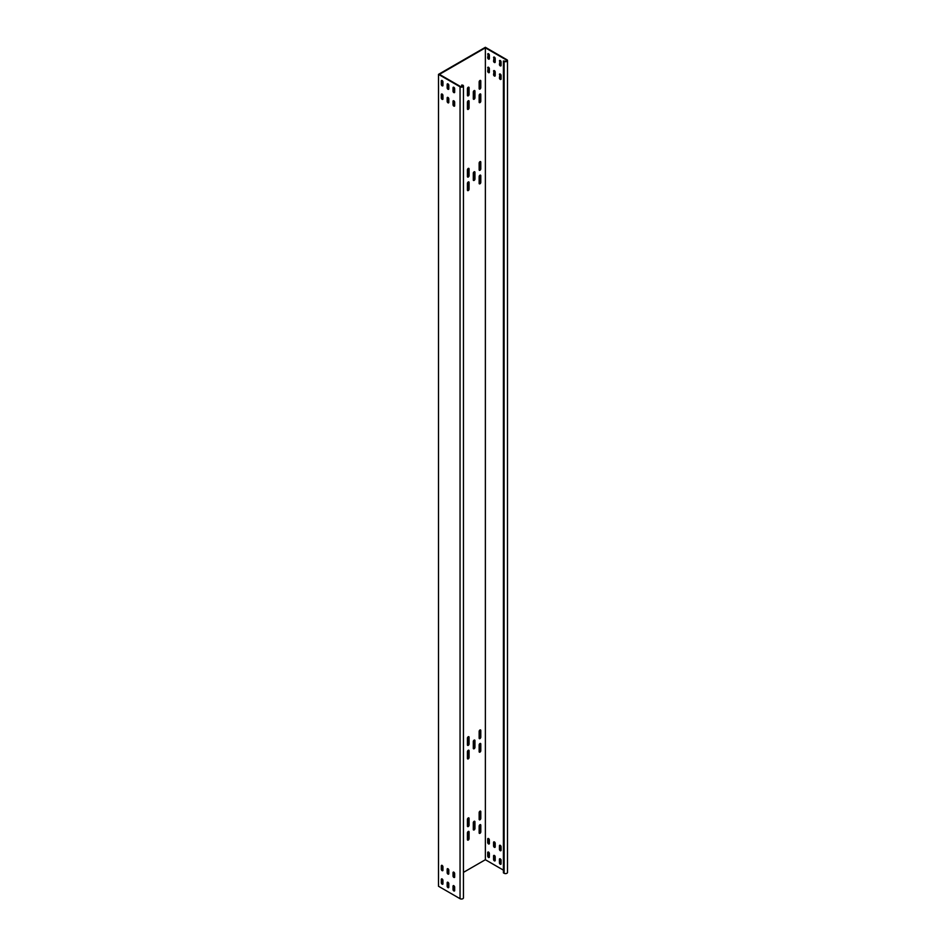 <?xml version="1.0" encoding="UTF-8"?>
<svg xmlns="http://www.w3.org/2000/svg" width="946" height="946" viewBox="0 0 946 946"><rect width="100%" height="100%" fill="white"/><g stroke="black" fill="none" stroke-linecap="round" stroke-linejoin="round"><path stroke-width="1.42" d="M500.245 845.322A1.159 0.674 -120 0 0 499.429 845.795L499.429 849.307A1.159 0.674 -120 0 0 501.073 850.253L501.073 846.741A1.159 0.674 -120 0 0 500.245 845.322M499.949 845.216A1.159 0.674 -120 0 0 499.902 845.523L499.902 849.035A1.159 0.674 -120 0 0 501.013 850.572M500.245 858.85A1.159 0.674 -120 0 0 499.429 859.323L499.429 862.847A1.159 0.674 -120 0 0 501.073 863.793L501.073 860.269A1.159 0.674 -120 0 0 500.245 858.85M499.949 858.743A1.159 0.674 -120 0 0 499.902 859.051L499.902 862.575A1.159 0.674 -120 0 0 501.013 864.1M494.391 841.94A1.159 0.674 -120 0 0 493.564 842.413L493.564 845.925A1.159 0.674 -120 0 0 495.207 846.871L495.207 843.359A1.159 0.674 -120 0 0 494.391 841.94M494.096 841.834A1.159 0.674 -120 0 0 494.037 842.141L494.037 845.653A1.159 0.674 -120 0 0 495.148 847.19M494.391 855.468A1.159 0.674 -120 0 0 493.564 855.941L493.564 859.465A1.159 0.674 -120 0 0 495.207 860.411L495.207 856.887A1.159 0.674 -120 0 0 494.391 855.468M494.096 855.361A1.159 0.674 -120 0 0 494.037 855.669L494.037 859.193A1.159 0.674 -120 0 0 495.148 860.718M488.526 838.558A1.159 0.674 -120 0 0 487.71 839.031L487.71 842.543A1.159 0.674 -120 0 0 489.354 843.489L489.354 839.977A1.159 0.674 -120 0 0 488.526 838.558M488.231 838.452A1.159 0.674 -120 0 0 488.183 838.759L488.183 842.271A1.159 0.674 -120 0 0 489.295 843.797M488.526 852.086A1.159 0.674 -120 0 0 487.71 852.559L487.71 856.071A1.159 0.674 -120 0 0 489.354 857.029L489.354 853.505A1.159 0.674 -120 0 0 488.526 852.086M488.231 851.979A1.159 0.674 -120 0 0 488.183 852.287L488.183 855.811A1.159 0.674 -120 0 0 489.295 857.336M487.71 54.206A1.159 0.674 60 0 1 489.354 55.152L489.354 58.664A1.159 0.674 60 0 1 487.71 57.718L488.183 53.934A1.159 0.674 60 0 1 488.231 53.615M487.71 67.734A1.159 0.674 60 0 1 489.354 68.68L489.354 72.203A1.159 0.674 60 0 1 487.71 71.246L488.183 67.462A1.159 0.674 60 0 1 488.231 67.154M493.564 57.588A1.159 0.674 60 0 1 495.207 58.534L495.207 62.046A1.159 0.674 60 0 1 493.564 61.1L494.037 57.316A1.159 0.674 60 0 1 494.096 57.008M493.564 71.116A1.159 0.674 60 0 1 495.207 72.062L495.207 75.585A1.159 0.674 60 0 1 493.564 74.639L494.037 70.844A1.159 0.674 60 0 1 494.096 70.536M499.429 60.97A1.159 0.674 60 0 1 501.073 61.916L501.073 65.428A1.159 0.674 60 0 1 499.429 64.482L499.902 60.698A1.159 0.674 60 0 1 499.949 60.39M499.429 74.498A1.159 0.674 60 0 1 501.073 75.444L501.073 78.967A1.159 0.674 60 0 1 499.429 78.021L499.902 74.226A1.159 0.674 60 0 1 499.949 73.918M453.844 100.82A1.159 0.674 60 0 1 454.659 102.239L454.659 105.751A1.159 0.674 60 0 1 453.028 104.805L453.028 101.293A1.159 0.674 60 0 1 453.844 100.82M453.844 87.28A1.159 0.674 60 0 1 454.659 88.711L454.659 92.223A1.159 0.674 60 0 1 453.028 91.277L453.028 87.753A1.159 0.674 60 0 1 453.844 87.28M447.978 97.438A1.159 0.674 60 0 1 448.806 98.857L448.806 102.369A1.159 0.674 60 0 1 447.162 101.423L447.162 97.911A1.159 0.674 60 0 1 447.978 97.438M447.978 83.898A1.159 0.674 60 0 1 448.806 85.317L448.806 88.841A1.159 0.674 60 0 1 447.162 87.895L447.162 84.371A1.159 0.674 60 0 1 447.978 83.898M442.125 94.056A1.159 0.674 60 0 1 442.941 95.475L442.941 98.987A1.159 0.674 60 0 1 441.309 98.041L441.309 94.529A1.159 0.674 60 0 1 442.125 94.056M442.125 80.516A1.159 0.674 60 0 1 442.941 81.935L442.941 85.459A1.159 0.674 60 0 1 441.309 84.513L441.309 80.989A1.159 0.674 60 0 1 442.125 80.516M442.941 880.3A1.159 0.674 -120 0 0 441.309 879.354L441.309 882.866A1.159 0.674 -120 0 0 442.941 883.812L442.941 880.3M442.941 866.761A1.159 0.674 -120 0 0 441.309 865.815L441.309 869.339A1.159 0.674 -120 0 0 442.941 870.285L442.941 866.761M448.806 883.682A1.159 0.674 -120 0 0 447.162 882.736L447.162 886.248A1.159 0.674 -120 0 0 448.806 887.194L448.806 883.682M448.806 870.154A1.159 0.674 -120 0 0 447.162 869.197L447.162 872.72A1.159 0.674 -120 0 0 448.806 873.666L448.806 870.154M454.659 887.064A1.159 0.674 -120 0 0 453.028 886.118L453.028 889.63A1.159 0.674 -120 0 0 454.659 890.576L454.659 887.064M454.659 873.536A1.159 0.674 -120 0 0 453.028 872.579L453.028 876.102A1.159 0.674 -120 0 0 454.659 877.048L454.659 873.536M479.208 833.178A1.159 0.674 120 0 0 480.332 831.652L480.332 824.888A1.159 0.674 120 0 0 480.272 824.581M479.149 832.87A1.159 0.674 120 0 0 480.793 831.924L480.793 825.16A1.159 0.674 120 0 0 479.149 826.106L479.149 832.87M479.208 751.987A1.159 0.674 120 0 0 480.332 750.462L480.332 743.698A1.159 0.674 120 0 0 480.272 743.39M479.149 751.68A1.159 0.674 120 0 0 480.793 750.734L480.793 743.97A1.159 0.674 120 0 0 479.149 744.916L479.149 751.68M479.208 183.666A1.159 0.674 120 0 0 480.332 182.14L480.332 175.377A1.159 0.674 120 0 0 480.272 175.069M479.149 183.358A1.159 0.674 120 0 0 480.793 182.412L480.793 175.649A1.159 0.674 120 0 0 479.149 176.595L479.149 183.358M473.355 829.796A1.159 0.674 120 0 0 474.466 828.27L474.466 821.506A1.159 0.674 120 0 0 474.407 821.199M473.296 829.488A1.159 0.674 120 0 0 474.939 828.542L474.939 821.778A1.159 0.674 120 0 0 473.296 822.724L473.296 829.488M473.355 748.605A1.159 0.674 120 0 0 474.466 747.08L474.466 740.316A1.159 0.674 120 0 0 474.407 740.009M473.296 748.298A1.159 0.674 120 0 0 474.939 747.352L474.939 740.588A1.159 0.674 120 0 0 473.296 741.534L473.296 748.298M473.355 180.284A1.159 0.674 120 0 0 474.466 178.759L474.466 171.995A1.159 0.674 120 0 0 474.407 171.687M473.296 179.977A1.159 0.674 120 0 0 474.939 179.031L474.939 172.267A1.159 0.674 120 0 0 473.296 173.213L473.296 179.977M467.49 826.414A1.159 0.674 120 0 0 468.613 824.888L468.613 818.124A1.159 0.674 120 0 0 468.554 817.805M467.43 826.106A1.159 0.674 120 0 0 469.074 825.16L469.074 818.396A1.159 0.674 120 0 0 467.43 819.342L467.43 826.106M467.49 745.223A1.159 0.674 120 0 0 468.613 743.698L468.613 736.934A1.159 0.674 120 0 0 468.554 736.627M467.43 744.916A1.159 0.674 120 0 0 469.074 743.97L469.074 737.206A1.159 0.674 120 0 0 467.43 738.152L467.43 744.916M467.49 176.902A1.159 0.674 120 0 0 468.613 175.377L468.613 168.613A1.159 0.674 120 0 0 468.554 168.305M467.43 176.595A1.159 0.674 120 0 0 469.074 175.649L469.074 168.885A1.159 0.674 120 0 0 467.43 169.831L467.43 176.595M467.49 839.942A1.159 0.674 120 0 0 468.613 838.416L468.613 831.652A1.159 0.674 120 0 0 468.554 831.345M467.43 839.634A1.159 0.674 120 0 0 469.074 838.688L469.074 831.924A1.159 0.674 120 0 0 467.43 832.87L467.43 839.634M467.49 758.751A1.159 0.674 120 0 0 468.613 757.226L468.613 750.462A1.159 0.674 120 0 0 468.554 750.154M467.43 758.444A1.159 0.674 120 0 0 469.074 757.498L469.074 750.734A1.159 0.674 120 0 0 467.43 751.68L467.43 758.444M467.49 190.43A1.159 0.674 120 0 0 468.613 188.904L468.613 182.14A1.159 0.674 120 0 0 468.554 181.833M467.43 190.122A1.159 0.674 120 0 0 469.074 189.176L469.074 182.412A1.159 0.674 120 0 0 467.43 183.358L467.43 190.122M479.208 819.65A1.159 0.674 120 0 0 480.332 818.124L480.332 811.361A1.159 0.674 120 0 0 480.272 811.041M479.149 819.342A1.159 0.674 120 0 0 480.793 818.396L480.793 811.621A1.159 0.674 120 0 0 479.149 812.579L479.149 819.342M479.208 738.459A1.159 0.674 120 0 0 480.332 736.934L480.332 730.17A1.159 0.674 120 0 0 480.272 729.851M479.149 738.152A1.159 0.674 120 0 0 480.793 737.206L480.793 730.442A1.159 0.674 120 0 0 479.149 731.388L479.149 738.152M479.208 170.138A1.159 0.674 120 0 0 480.332 168.613L480.332 161.849A1.159 0.674 120 0 0 480.272 161.53M479.149 169.831A1.159 0.674 120 0 0 480.793 168.885L480.793 162.109A1.159 0.674 120 0 0 479.149 163.067L479.149 169.831M479.208 88.948A1.159 0.674 120 0 0 480.332 87.422L480.332 80.658A1.159 0.674 120 0 0 480.272 80.351M479.149 88.64A1.159 0.674 120 0 0 480.793 87.694L480.793 80.93A1.159 0.674 120 0 0 479.149 81.876L479.149 88.64M479.208 102.475A1.159 0.674 120 0 0 480.332 100.95L480.332 94.186A1.159 0.674 120 0 0 480.272 93.879M479.149 102.168A1.159 0.674 120 0 0 480.793 101.222L480.793 94.458A1.159 0.674 120 0 0 479.149 95.404L479.149 102.168M473.355 99.094A1.159 0.674 120 0 0 474.466 97.568L474.466 90.804A1.159 0.674 120 0 0 474.407 90.497M473.296 98.786A1.159 0.674 120 0 0 474.939 97.84L474.939 91.076A1.159 0.674 120 0 0 473.296 92.022L473.296 98.786M467.49 95.712A1.159 0.674 120 0 0 468.613 94.186L468.613 87.422A1.159 0.674 120 0 0 468.554 87.115M467.43 95.404A1.159 0.674 120 0 0 469.074 94.458L469.074 87.694A1.159 0.674 120 0 0 467.43 88.64L467.43 95.404M467.49 109.251A1.159 0.674 120 0 0 468.613 107.714L468.613 100.95A1.159 0.674 120 0 0 468.554 100.643M467.43 108.932A1.159 0.674 120 0 0 469.074 107.986L469.074 101.222A1.159 0.674 120 0 0 467.43 102.168L467.43 108.932M503.414 870.154L485.369 859.725L463.445 872.389M485.369 859.725L485.369 47.844L439.429 74.367L460.525 86.535A1.324 0.769 0 0 0 462.393 85.459L461.695 85.057L461.695 86.748M507.505 60.556L507.505 872.449A1.987 1.147 180 0 1 506.287 873.513A1.987 1.147 180 0 1 504.112 873.264L503.414 872.851L503.414 60.97L504.112 61.372A1.987 1.147 0 0 0 506.287 61.62A1.987 1.147 0 0 0 507.505 60.556A1.987 1.147 0 0 0 506.926 59.752L485.369 47.3L438.495 74.367L438.495 886.248L460.052 898.7A1.987 1.147 180 0 0 462.216 898.948A1.987 1.147 180 0 0 463.445 897.884L463.445 86.003A1.987 1.147 0 0 0 462.866 85.187L461.695 85.057M463.445 86.003A1.987 1.147 0 0 1 462.216 87.056A1.987 1.147 0 0 1 460.052 86.807L438.495 74.367M453.548 871.999A1.159 0.674 -120 0 0 453.489 872.318L453.489 875.83A1.159 0.674 -120 0 0 454.612 877.356M453.548 885.539A1.159 0.674 -120 0 0 453.489 885.846L453.489 889.358A1.159 0.674 -120 0 0 454.612 890.896M447.683 868.617A1.159 0.674 -120 0 0 447.635 868.936L447.635 872.449A1.159 0.674 -120 0 0 448.747 873.974M447.683 882.157A1.159 0.674 -120 0 0 447.635 882.464L447.635 885.976A1.159 0.674 -120 0 0 448.747 887.514M441.829 865.235A1.159 0.674 -120 0 0 441.77 865.543L441.77 869.067A1.159 0.674 -120 0 0 442.894 870.592M441.829 878.775A1.159 0.674 -120 0 0 441.77 879.082L441.77 882.594A1.159 0.674 -120 0 0 442.894 884.132M442.894 85.767A1.159 0.674 60 0 1 441.77 84.241L441.77 80.717A1.159 0.674 60 0 1 441.829 80.41M442.894 99.295A1.159 0.674 60 0 1 441.77 97.769L441.77 94.257A1.159 0.674 60 0 1 441.829 93.95M448.747 89.149A1.159 0.674 60 0 1 447.635 87.623L447.635 84.099A1.159 0.674 60 0 1 447.683 83.792M448.747 102.688A1.159 0.674 60 0 1 447.635 101.151L447.635 97.639A1.159 0.674 60 0 1 447.683 97.332M454.612 92.531A1.159 0.674 60 0 1 453.489 91.005L453.489 87.493A1.159 0.674 60 0 1 453.548 87.174M454.612 106.07A1.159 0.674 60 0 1 453.489 104.533L453.489 101.021A1.159 0.674 60 0 1 453.548 100.714M503.414 60.97L504.585 61.1A1.324 0.769 0 0 0 506.453 60.024L485.369 47.844M501.013 79.275A1.159 0.674 60 0 1 499.902 77.749L499.902 74.226M501.013 65.747A1.159 0.674 60 0 1 499.902 64.21L499.902 60.698M495.148 75.893A1.159 0.674 60 0 1 494.037 74.367L494.037 70.844M495.148 62.365A1.159 0.674 60 0 1 494.037 60.828L494.037 57.316M489.295 72.511A1.159 0.674 60 0 1 488.183 70.985L488.183 67.462M489.295 58.971A1.159 0.674 60 0 1 488.183 57.446L488.183 53.934M460.052 86.807L460.052 898.7M506.453 60.024L506.453 61.1M462.393 85.459L462.393 86.535M504.112 61.372L504.112 873.264"/></g></svg>
